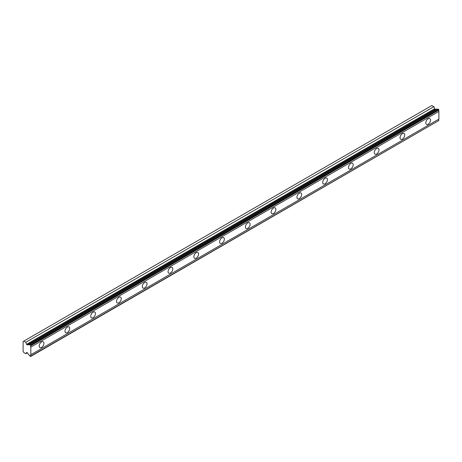 <?xml version="1.0" encoding="UTF-8"?>
<svg xmlns="http://www.w3.org/2000/svg" width="462" height="462" viewBox="0 0 462 462"><rect width="100%" height="100%" fill="white"/><g stroke="black" fill="none" stroke-linecap="round" stroke-linejoin="round"><path stroke-width="0.69" d="M29.863 344.617L437.93 109.026L438.9 110.083A1.253 0.722 60 0 0 438.9 111.457L30.833 347.054A1.253 0.722 60 0 1 30.833 345.68L29.863 344.617A1.253 0.722 60 0 1 29.683 344.808A1.253 0.722 60 0 1 29.06 344.75A1.253 0.722 60 0 1 28.973 344.698L27.189 344.854A0.606 0.352 60 0 1 26.6 344.334L25.803 342.278L23.787 341.112L23.1 341.51L23.1 351.334L23.787 352.523L25.803 353.684L26.6 352.546A0.606 0.352 60 0 1 27.189 352.708L28.973 354.932A1.253 0.722 60 0 1 29.863 356.029L30.648 356.485L30.833 356.092A1.253 0.722 60 0 1 30.833 354.712L30.833 347.054M437.497 109.275A1.253 0.722 60 0 1 437.127 109.153A1.253 0.722 60 0 1 437.046 109.101L435.256 109.257A0.606 0.352 -120 0 1 434.667 108.737L433.87 106.682L431.854 105.515L23.787 341.112M428.159 124.214A3.344 1.929 120 0 0 430.341 121.275A3.344 1.929 120 0 0 429.833 118.595A3.344 1.929 120 0 0 428.159 118.763A3.344 1.929 120 0 0 425.981 121.702A3.344 1.929 120 0 0 426.49 124.382A3.344 1.929 120 0 0 428.159 124.214M41.568 347.412A3.344 1.929 120 0 0 43.751 344.467A3.344 1.929 120 0 0 43.243 341.793A3.344 1.929 120 0 0 41.568 341.955A3.344 1.929 120 0 0 39.386 344.9A3.344 1.929 120 0 0 39.899 347.58A3.344 1.929 120 0 0 41.568 347.412M67.342 332.536A3.344 1.929 120 0 0 69.525 329.591A3.344 1.929 120 0 0 69.011 326.911A3.344 1.929 120 0 0 67.342 327.079A3.344 1.929 120 0 0 65.159 330.024A3.344 1.929 120 0 0 65.673 332.698A3.344 1.929 120 0 0 67.342 332.536M93.116 317.654A3.344 1.929 120 0 0 95.299 314.709A3.344 1.929 120 0 0 94.785 312.035A3.344 1.929 120 0 0 93.116 312.197A3.344 1.929 120 0 0 90.933 315.142A3.344 1.929 120 0 0 91.447 317.821A3.344 1.929 120 0 0 93.116 317.654M118.89 302.772A3.344 1.929 120 0 0 121.073 299.832A3.344 1.929 120 0 0 120.559 297.153A3.344 1.929 120 0 0 118.89 297.32A3.344 1.929 120 0 0 116.707 300.26A3.344 1.929 120 0 0 117.221 302.939A3.344 1.929 120 0 0 118.89 302.772M144.664 287.895A3.344 1.929 120 0 0 146.847 284.95A3.344 1.929 120 0 0 146.333 282.27A3.344 1.929 120 0 0 144.664 282.438A3.344 1.929 120 0 0 142.481 285.383A3.344 1.929 120 0 0 142.989 288.057A3.344 1.929 120 0 0 144.664 287.895M170.432 273.013A3.344 1.929 120 0 0 172.615 270.068A3.344 1.929 120 0 0 172.107 267.394A3.344 1.929 120 0 0 170.432 267.556A3.344 1.929 120 0 0 168.249 270.501A3.344 1.929 120 0 0 168.763 273.181A3.344 1.929 120 0 0 170.432 273.013M196.206 258.137A3.344 1.929 120 0 0 198.389 255.191A3.344 1.929 120 0 0 197.875 252.512A3.344 1.929 120 0 0 196.206 252.679A3.344 1.929 120 0 0 194.023 255.625A3.344 1.929 120 0 0 194.537 258.298A3.344 1.929 120 0 0 196.206 258.137M221.979 243.255A3.344 1.929 120 0 0 224.162 240.309A3.344 1.929 120 0 0 223.648 237.635A3.344 1.929 120 0 0 221.979 237.797A3.344 1.929 120 0 0 219.797 240.742A3.344 1.929 120 0 0 220.31 243.422A3.344 1.929 120 0 0 221.979 243.255M247.753 228.372A3.344 1.929 120 0 0 249.936 225.433A3.344 1.929 120 0 0 249.422 222.753A3.344 1.929 120 0 0 247.753 222.921A3.344 1.929 120 0 0 245.57 225.866A3.344 1.929 120 0 0 246.084 228.54A3.344 1.929 120 0 0 247.753 228.372M273.527 213.496A3.344 1.929 120 0 0 275.71 210.551A3.344 1.929 120 0 0 275.196 207.871A3.344 1.929 120 0 0 273.527 208.039A3.344 1.929 120 0 0 271.344 210.984A3.344 1.929 120 0 0 271.852 213.663A3.344 1.929 120 0 0 273.527 213.496M299.295 198.614A3.344 1.929 120 0 0 301.478 195.669A3.344 1.929 120 0 0 300.97 192.995A3.344 1.929 120 0 0 299.295 193.162A3.344 1.929 120 0 0 297.112 196.102A3.344 1.929 120 0 0 297.626 198.781A3.344 1.929 120 0 0 299.295 198.614M325.069 183.737A3.344 1.929 120 0 0 327.252 180.792A3.344 1.929 120 0 0 326.744 178.113A3.344 1.929 120 0 0 325.069 178.28A3.344 1.929 120 0 0 322.886 181.225A3.344 1.929 120 0 0 323.4 183.899A3.344 1.929 120 0 0 325.069 183.737M350.843 168.855A3.344 1.929 120 0 0 353.026 165.91A3.344 1.929 120 0 0 352.512 163.236A3.344 1.929 120 0 0 350.843 163.398A3.344 1.929 120 0 0 348.66 166.343A3.344 1.929 120 0 0 349.174 169.023A3.344 1.929 120 0 0 350.843 168.855M376.617 153.979A3.344 1.929 120 0 0 378.8 151.034A3.344 1.929 120 0 0 378.286 148.354A3.344 1.929 120 0 0 376.617 148.521A3.344 1.929 120 0 0 374.434 151.467A3.344 1.929 120 0 0 374.948 154.141A3.344 1.929 120 0 0 376.617 153.979M402.39 139.097A3.344 1.929 120 0 0 404.573 136.151A3.344 1.929 120 0 0 404.059 133.478A3.344 1.929 120 0 0 402.39 133.639A3.344 1.929 120 0 0 400.207 136.585A3.344 1.929 120 0 0 400.716 139.264A3.344 1.929 120 0 0 402.39 139.097M30.833 356.375L438.9 120.495A1.253 0.722 60 0 1 438.9 119.121L438.9 111.457M438.715 109.477L30.648 345.074M30.833 345.68L438.9 110.083M438.9 119.121L30.833 354.712M438.9 120.495L30.833 356.092M27.287 352.829L25.803 353.684M433.87 106.682L25.803 342.278M437.046 109.101L28.973 344.698M438.9 109.8L30.833 345.397M27.189 344.854L435.256 109.257M434.667 108.737L26.6 344.334"/></g></svg>
